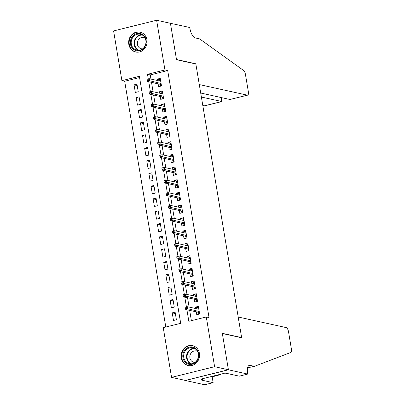 <?xml version="1.0" encoding="UTF-8"?>
<svg xmlns="http://www.w3.org/2000/svg" width="405" height="405" viewBox="0 0 405 405"><rect width="100%" height="100%" fill="white"/><g stroke="black" fill="none" stroke-linecap="round" stroke-linejoin="round"><path stroke-width="0.61" d="M146.939 39.806A10.176 9.173 102.4 0 1 135.675 51.997A10.176 9.173 102.4 0 1 128.795 44.307A10.176 9.173 102.4 0 1 140.059 32.116A10.176 9.173 102.4 0 1 146.939 39.806M199.402 353.317A10.176 9.173 102.4 0 1 188.138 365.507A10.176 9.173 102.4 0 1 181.258 357.823A10.176 9.173 102.4 0 1 192.522 345.632A10.176 9.173 102.4 0 1 199.402 353.317M156.629 20.25L170.434 23.298L176.524 59.712L195.848 63.98L241.638 337.588L222.315 333.325L228.405 369.74L185.369 380.422L171.568 377.379L163.245 327.66L180.696 323.327L139.36 76.317L121.91 80.651L113.592 30.932L156.629 20.25L164.951 69.969L147.501 74.297L148.281 78.955M139.568 77.563L124.674 81.258L165.802 327.027M124.674 81.258L121.91 80.651M158.117 83.835L158.593 86.69L161.504 85.971L160.233 78.373L157.322 79.091L157.565 80.534M160.238 96.501L160.714 99.362L163.625 98.638L162.349 91.039L159.443 91.758L159.686 93.201M162.354 109.168L162.835 112.028L165.741 111.304L164.47 103.705L161.565 104.424L161.803 105.867M164.476 121.834L164.956 124.694L167.862 123.97L166.592 116.372L163.681 117.096L163.924 118.538M166.597 134.5L167.073 137.361L169.984 136.642L168.708 129.038L165.802 129.762L166.045 131.205M168.713 147.172L169.194 150.027L172.1 149.308L170.829 141.704L167.923 142.428L168.161 143.871M170.834 159.838L171.315 162.694L174.221 161.975L172.95 154.376L170.039 155.095L170.282 156.538M172.955 172.505L173.431 175.365L176.342 174.641L175.071 167.042L172.16 167.761L172.403 169.204M175.076 185.171L175.552 188.031L178.463 187.307L177.188 179.709L174.282 180.427L174.525 181.87M177.193 197.837L177.673 200.698L180.579 199.974L179.309 192.375L176.403 193.099L176.641 194.542M179.314 210.504L179.795 213.364L182.701 212.64L181.43 205.041L178.519 205.765L178.762 207.208M181.435 223.175L181.911 226.03L184.822 225.312L183.546 217.708L180.64 218.432L180.883 219.874M183.551 235.842L184.032 238.697L186.938 237.978L185.667 230.374L182.761 231.098L182.999 232.541M185.672 248.508L186.153 251.363L189.059 250.644L187.788 243.046L184.877 243.764L185.12 245.207M187.793 261.174L188.269 264.035L191.18 263.311L189.91 255.712L186.999 256.431L187.242 257.874M189.915 273.841L190.39 276.701L193.301 275.977L192.026 268.378L189.12 269.097L189.363 270.54M192.031 286.507L192.512 289.367L195.418 288.643L194.147 281.045L191.241 281.769L191.479 283.211M194.152 299.173L194.633 302.034L197.539 301.31L196.268 293.711L193.357 294.435L193.6 295.878M175.36 313.566L172.216 312.873L173.487 320.476L176.393 319.753L175.122 312.154L172.216 312.873M173.239 300.9L170.095 300.206L171.366 307.805L174.277 307.086L173.001 299.487L170.095 300.206M171.123 288.233L167.974 287.54L169.249 295.139L172.155 294.42L170.885 286.816L167.974 287.54M169.001 275.567L165.858 274.873L167.128 282.472L170.034 281.753L168.763 274.15L165.858 274.873M166.88 262.901L163.736 262.207L165.007 269.806L167.918 269.082L166.642 261.483L163.736 262.207M164.759 250.234L161.615 249.541L162.886 257.14L165.797 256.416L164.526 248.817L161.615 249.541M162.643 237.563L159.494 236.869L160.77 244.473L163.676 243.749L162.405 236.15L159.494 236.869M160.522 224.897L157.378 224.203L158.649 231.807L161.554 231.083L160.284 223.484L157.378 224.203M158.401 212.23L155.257 211.537L156.527 219.135L159.438 218.416L158.163 210.818L155.257 211.537M156.279 199.564L153.136 198.87L154.411 206.469L157.317 205.75L156.047 198.146L153.136 198.87M154.163 186.897L151.019 186.204L152.29 193.803L155.196 193.084L153.925 185.48L151.019 186.204M152.042 174.231L148.898 173.537L150.169 181.136L153.075 180.412L151.804 172.814L148.898 173.537M149.921 161.565L146.777 160.866L148.048 168.47L150.959 167.746L149.688 160.147L146.777 160.866M147.805 148.893L144.656 148.2L145.932 155.803L148.838 155.08L147.567 147.481L144.656 148.2M145.684 136.227L142.54 135.533L143.81 143.132L146.716 142.413L145.446 134.814L142.54 135.533M143.562 123.56L140.419 122.867L141.689 130.466L144.6 129.747L143.324 122.143L140.419 122.867M141.441 110.894L138.297 110.201L139.568 117.799L142.479 117.08L141.208 109.477L138.297 110.201M139.325 98.228L136.181 97.534L137.452 105.133L140.358 104.409L139.087 96.81L136.181 97.534M138.237 91.743L136.966 84.144L134.06 84.868L135.331 92.467L138.237 91.743M186.907 309.774L188.836 321.307L206.287 316.978L209.046 317.586L167.71 70.576L150.26 74.91L150.959 79.076M151.51 82.377L153.08 91.743M153.632 95.043L155.201 104.414M155.753 107.71L157.317 117.08M157.874 120.376L159.438 129.747M159.99 133.048L161.56 142.413M162.111 145.714L163.681 155.08M164.233 158.38L165.797 167.746M166.349 171.047L167.918 180.412M168.47 183.713L170.039 193.084M170.591 196.379L172.155 205.75M172.712 209.051L174.277 218.416M174.828 221.717L176.398 231.083M176.95 234.384L178.519 243.749M179.071 247.05L180.635 256.416M181.187 259.716L182.756 269.087M183.308 272.383L184.877 281.753M185.429 285.049L186.994 294.42M187.55 297.721L189.115 307.086M189.667 310.387L191.388 320.674M196.273 311.845L196.749 314.7L199.66 313.981L198.384 306.377L195.478 307.101L195.721 308.544M241.243 337.684L241.638 337.588M228.405 369.74L214.604 366.697L171.568 377.379M167.71 70.576L164.951 69.969M206.287 316.978L214.604 366.697M148.751 81.77L150.402 91.621M150.873 94.436L152.523 104.293M152.994 107.102L154.639 116.959M155.11 119.769L156.76 129.625M157.231 132.435L158.881 142.292M159.352 145.101L160.998 154.958M161.468 157.773L163.119 167.624M163.59 170.439L165.24 180.291M165.711 183.106L167.361 192.962M167.832 195.772L169.477 205.629M169.948 208.438L171.598 218.295M172.069 221.105L173.72 230.961M174.19 233.771L175.836 243.628M176.307 246.442L177.957 256.294M178.428 259.109L180.078 268.96M180.549 271.775L182.199 281.632M182.67 284.442L184.315 294.298M184.786 297.108L186.437 306.965M150.26 74.91L147.501 74.297M198.622 307.795L195.478 307.101M137.204 85.561L134.06 84.868M196.506 295.129L193.357 294.435M194.385 282.462L191.241 281.769M192.264 269.796L189.12 269.097M190.142 257.124L186.999 256.431M188.026 244.458L184.877 243.764M185.905 231.792L182.761 231.098M183.784 219.125L180.64 218.432M181.668 206.459L178.519 205.765M179.547 193.792L176.403 193.099M177.425 181.121L174.282 180.427M175.304 168.455L172.16 167.761M173.188 155.788L170.039 155.095M171.067 143.122L167.923 142.428M168.946 130.456L165.802 129.762M166.825 117.789L163.681 117.096M164.708 105.123L161.565 104.424M162.587 92.451L159.443 91.758M160.466 79.785L157.322 79.091M197.984 309.045L197.848 308.235L198.663 308.033M199.457 312.781L198.642 312.984L198.845 314.184M198.536 312.341L198.642 312.984L198.784 312.397L199.371 312.25M185.176 307.466L185.389 308.737L186.553 308.448L186.34 307.177L185.343 307.233L187.439 306.717L198.865 309.238M186.34 307.177L187.439 306.717L187.819 308.995L185.728 309.516L198.784 312.397M186.553 308.448L199.245 311.516M185.389 308.737L185.728 309.516M196.855 349.702A8.809 7.938 102.4 0 1 195.939 362.095A8.809 7.938 102.4 0 1 184.69 361.63A8.809 7.938 102.4 0 1 185.606 349.237A8.809 7.938 102.4 0 1 196.855 349.702M185.414 361.25A8.156 7.351 -77.6 0 0 189.292 363.69A8.156 7.351 -77.6 0 0 197.336 359.691A8.156 7.351 -77.6 0 0 196.683 350.209A8.156 7.351 -77.6 0 0 192.805 347.763A8.156 7.351 -77.6 0 0 184.761 351.768A8.156 7.351 -77.6 0 0 185.414 361.25M197.432 351.337A5.807 5.235 -77.6 0 0 196.329 350.948A5.807 5.235 -77.6 0 0 190.603 353.798A5.807 5.235 -77.6 0 0 191.069 360.546A5.807 5.235 -77.6 0 0 193.828 362.288A5.807 5.235 -77.6 0 0 194.992 362.394M193.879 346.052A10.115 9.112 -77.6 0 0 192.952 345.789A10.115 9.112 -77.6 0 0 182.979 350.755A10.115 9.112 -77.6 0 0 183.784 362.51A10.115 9.112 -77.6 0 0 188.593 365.543A10.115 9.112 -77.6 0 0 189.545 365.695M144.393 36.192A8.809 7.938 102.4 0 1 143.471 48.585A8.809 7.938 102.4 0 1 132.222 48.119A8.809 7.938 102.4 0 1 133.144 35.726A8.809 7.938 102.4 0 1 144.393 36.192M132.951 47.739A8.156 7.351 -77.6 0 0 136.824 50.179A8.156 7.351 -77.6 0 0 144.869 46.18A8.156 7.351 -77.6 0 0 144.215 36.693A8.156 7.351 -77.6 0 0 140.343 34.253A8.156 7.351 -77.6 0 0 132.298 38.252A8.156 7.351 -77.6 0 0 132.951 47.739M144.97 37.827A5.807 5.235 -77.6 0 0 143.866 37.437A5.807 5.235 -77.6 0 0 138.14 40.282A5.807 5.235 -77.6 0 0 138.601 47.036A5.807 5.235 -77.6 0 0 141.365 48.777A5.807 5.235 -77.6 0 0 142.53 48.883M141.416 32.542A10.115 9.112 -77.6 0 0 140.489 32.279A10.115 9.112 -77.6 0 0 130.511 37.24A10.115 9.112 -77.6 0 0 131.321 49A10.115 9.112 -77.6 0 0 136.131 52.032A10.115 9.112 -77.6 0 0 137.082 52.184M238.191 317.004L286.224 327.604A3.913 1.549 76.1 0 1 288.517 331.771L291.408 349.059A3.913 1.549 76.1 0 1 290.765 352.471L254.421 366.333L250.006 365.361A9.133 3.615 76.1 0 0 249.288 365.361A9.133 3.615 76.1 0 0 247.622 373.375L247.738 374.068L228.42 369.805L222.345 333.512L241.669 337.78L238.191 317.004M254.421 366.333L247.587 367.811M212.159 376.822L217.753 375.435L221.479 374.012M216.695 375.202L217.753 375.435M228.42 369.805L185.379 380.487L204.702 384.75L213.136 382.659L200.769 379.93L202.632 379.465L202.505 378.721M247.738 374.068L239.309 376.164L226.942 373.435L225.079 373.896L223.423 373.531L200.976 379.1L202.632 379.465M213.136 382.659L212.078 376.346M202.799 105.513L204.287 105.842L221.677 101.528L221.003 97.504M201.381 97.048L221.92 101.544L204.596 105.842A3.913 1.549 -103.9 0 1 204.287 105.842M170.419 23.232L176.494 59.525L195.817 63.787L199.295 84.564L247.323 95.16A3.913 1.549 76.1 0 0 247.632 95.16A3.913 1.549 76.1 0 0 248.346 91.727L245.45 74.434A3.913 1.549 76.1 0 0 243.577 70.47L199.624 38.89L195.21 37.913A9.133 3.615 -103.9 0 1 189.859 28.193L189.743 27.494L170.292 23.262M195.817 63.787L195.428 63.884M200.708 93.028L229.934 99.478L247.323 95.16M247.632 95.16L229.934 99.478M221.353 97.585L221.92 101.544M195.863 296.374L195.726 295.569L196.541 295.367M197.336 300.115L196.521 300.318L196.724 301.512M196.415 299.675L196.521 300.318L196.663 299.73L197.25 299.584M183.055 294.8L183.268 296.07L184.432 295.782L184.219 294.511L183.222 294.567L185.318 294.05L196.744 296.571M184.219 294.511L185.318 294.05L185.698 296.328L183.607 296.85L196.663 299.73M184.432 295.782L197.129 298.85M183.268 296.07L183.607 296.85M193.742 283.708L193.61 282.898L194.425 282.695M195.22 287.449L194.405 287.651L194.602 288.846M194.294 287.008L194.405 287.651L194.542 287.064L195.129 286.917M180.939 282.133L181.151 283.399L182.311 283.11L182.098 281.845L181.106 281.9L183.197 281.384L194.623 283.905M182.098 281.845L183.197 281.384L183.581 283.662L181.486 284.183L194.542 287.064M182.311 283.11L195.007 286.183M181.151 283.399L181.486 284.183M191.626 271.041L191.489 270.231L192.304 270.029M193.099 274.782L192.284 274.985L192.486 276.18M192.178 274.342L192.284 274.985L192.426 274.398L193.008 274.251M178.818 269.467L179.03 270.732L180.195 270.444L179.982 269.178L178.985 269.234L181.081 268.712L192.507 271.234M179.982 269.178L181.081 268.712L181.46 270.996L179.364 271.512L192.426 274.398M180.195 270.444L192.886 273.517M179.03 270.732L179.364 271.512M189.505 258.375L189.368 257.565L190.183 257.362M190.978 262.111L190.163 262.313L190.365 263.513M190.056 261.676L190.163 262.313L190.304 261.726L190.892 261.584M176.696 256.8L176.909 258.066L178.073 257.777L177.861 256.512L176.863 256.567L178.959 256.046L190.385 258.567M177.861 256.512L178.959 256.046L179.339 258.329L177.248 258.846L190.304 261.726M178.073 257.777L190.765 260.85M176.909 258.066L177.248 258.846M187.383 245.708L187.252 244.898L188.062 244.696M188.862 249.445L188.047 249.647L188.244 250.847M187.935 249.009L188.047 249.647L188.183 249.06L188.77 248.918M174.58 244.134L174.788 245.4L175.952 245.111L175.74 243.845L174.747 243.901L176.838 243.38L188.264 245.901M175.74 243.845L176.838 243.38L177.223 245.658L175.127 246.179L188.183 249.06M175.952 245.111L188.649 248.184M174.788 245.4L175.127 246.179M185.267 233.042L185.131 232.232L185.946 232.03M186.74 236.778L185.925 236.981L186.123 238.18M185.819 236.338L185.925 236.981L186.062 236.393L186.649 236.247M172.459 231.468L172.672 232.733L173.831 232.445L173.623 231.179L172.626 231.235L174.717 230.713L186.148 233.234M173.623 231.179L174.717 230.713L175.102 232.991L173.006 233.513L186.062 236.393M173.831 232.445L186.528 235.513M172.672 232.733L173.006 233.513M183.146 220.371L183.009 219.566L183.824 219.363M184.619 224.112L183.804 224.314L184.007 225.514M183.698 223.671L183.804 224.314L183.946 223.727L184.533 223.58M170.338 218.796L170.551 220.067L171.715 219.778L171.502 218.508L170.505 218.563L172.601 218.047L184.027 220.568M171.502 218.508L172.601 218.047L172.981 220.325L170.89 220.846L183.946 223.727M171.715 219.778L184.407 222.846M170.551 220.067L170.89 220.846M181.025 207.704L180.888 206.894L181.703 206.697M182.498 211.445L181.683 211.648L181.885 212.843M181.577 211.005L181.683 211.648L181.825 211.061L182.412 210.914M168.217 206.13L168.429 207.395L169.594 207.107L169.381 205.841L168.384 205.897L170.48 205.381L181.906 207.902M169.381 205.841L170.48 205.381L170.859 207.659L168.769 208.18L181.825 211.061M169.594 207.107L182.29 210.18M168.429 207.395L168.769 208.18M178.904 195.038L178.772 194.228L179.587 194.025M180.382 198.779L179.567 198.982L179.764 200.176M179.456 198.339L179.567 198.982L179.704 198.394L180.291 198.248M166.101 193.463L166.313 194.729L167.473 194.44L167.26 193.175L166.268 193.231L168.358 192.714L179.785 195.235M167.26 193.175L168.358 192.714L168.743 194.992L166.647 195.514L179.704 198.394M167.473 194.44L180.169 197.513M166.313 194.729L166.647 195.514M176.788 182.371L176.651 181.561L177.466 181.359M178.261 186.113L177.446 186.31L177.648 187.51M177.339 185.672L177.446 186.31L177.587 185.728L178.17 185.581M163.979 180.797L164.192 182.063L165.356 181.774L165.144 180.508L164.147 180.564L166.242 180.043L177.668 182.564M165.144 180.508L166.242 180.043L166.622 182.326L164.526 182.842L177.587 185.728M165.356 181.774L178.048 184.847M164.192 182.063L164.526 182.842M174.666 169.705L174.53 168.895L175.345 168.693M176.14 173.441L175.325 173.644L175.527 174.844M175.218 173.006L175.325 173.644L175.466 173.056L176.053 172.915M161.858 168.131L162.071 169.396L163.235 169.108L163.023 167.842L162.025 167.898L164.121 167.376L175.547 169.898M163.023 167.842L164.121 167.376L164.501 169.66L162.41 170.176L175.466 173.056M163.235 169.108L175.927 172.181M162.071 169.396L162.41 170.176M172.545 157.039L172.409 156.229L173.224 156.026M174.018 160.775L173.208 160.977L173.406 162.177M173.097 160.334L173.208 160.977L173.345 160.39L173.932 160.243M159.742 155.464L159.95 156.73L161.114 156.441L160.901 155.176L159.909 155.231L162 154.71L173.426 157.231M160.901 155.176L162 154.71L162.385 156.988L160.289 157.51L173.345 160.39M161.114 156.441L173.811 159.514M159.95 156.73L160.289 157.51M170.429 144.372L170.292 143.562L171.107 143.36M171.902 148.108L171.087 148.311L171.285 149.511M170.981 147.668L171.087 148.311L171.224 147.724L171.811 147.577M157.621 142.798L157.834 144.064L158.993 143.775L158.785 142.509L157.788 142.565L159.879 142.044L171.31 144.565M158.785 142.509L159.879 142.044L160.264 144.322L158.168 144.843L171.224 147.724M158.993 143.775L171.69 146.843M157.834 144.064L158.168 144.843M168.308 131.701L168.171 130.896L168.986 130.694M169.781 135.442L168.966 135.645L169.168 136.839M168.86 135.002L168.966 135.645L169.108 135.057L169.695 134.911M155.5 130.126L155.712 131.397L156.877 131.109L156.664 129.838L155.667 129.894L157.763 129.377L169.189 131.898M156.664 129.838L157.763 129.377L158.142 131.655L156.052 132.177L169.108 135.057M156.877 131.109L169.568 134.177M155.712 131.397L156.052 132.177M166.187 119.035L166.05 118.225L166.865 118.022M167.66 122.776L166.845 122.978L167.047 124.173M166.738 122.335L166.845 122.978L166.987 122.391L167.574 122.244M153.379 117.46L153.591 118.726L154.756 118.437L154.543 117.172L153.546 117.227L155.641 116.711L167.068 119.232M154.543 117.172L155.641 116.711L156.021 118.989L153.93 119.51L166.987 122.391M154.756 118.437L167.452 121.51M153.591 118.726L153.93 119.51M164.065 106.368L163.934 105.558L164.749 105.356M165.544 110.109L164.729 110.312L164.926 111.507M164.617 109.669L164.729 110.312L164.865 109.725L165.453 109.578M151.262 104.794L151.475 106.059L152.634 105.771L152.422 104.505L151.429 104.561L153.52 104.039L164.946 106.566M152.422 104.505L153.52 104.039L153.905 106.323L151.809 106.839L164.865 109.725M152.634 105.771L165.331 108.844M151.475 106.059L151.809 106.839M161.949 93.702L161.813 92.892L162.628 92.689M163.423 97.438L162.607 97.64L162.81 98.84M162.501 97.003L162.607 97.64L162.749 97.053L163.331 96.911M149.141 92.127L149.354 93.393L150.518 93.104L150.306 91.839L149.308 91.895L151.404 91.373L162.83 93.894M150.306 91.839L151.404 91.373L151.784 93.656L149.688 94.173L162.749 97.053M150.518 93.104L163.21 96.177M149.354 93.393L149.688 94.173M159.828 81.035L159.691 80.225L160.507 80.023M161.301 84.772L160.486 84.974L160.689 86.174M160.38 84.336L160.486 84.974L160.628 84.387L161.215 84.245M147.02 79.461L147.233 80.727L148.397 80.438L148.184 79.172L147.187 79.228L149.283 78.707L160.709 81.228M148.184 79.172L149.283 78.707L149.663 80.99L147.572 81.506L160.628 84.387M148.397 80.438L161.089 83.511M147.233 80.727L147.572 81.506M190.765 363.847A8.156 7.351 102.4 0 1 188.29 361.883A8.156 7.351 102.4 0 1 187.277 353.135A8.156 7.351 102.4 0 1 194.208 348.244M194.83 348.578A7.887 7.108 -77.6 0 0 187.849 353.119A7.887 7.108 -77.6 0 0 188.75 361.761A7.887 7.108 -77.6 0 0 191.469 363.806M138.302 50.336A8.156 7.351 102.4 0 1 135.827 48.372A8.156 7.351 102.4 0 1 134.814 39.624A8.156 7.351 102.4 0 1 141.745 34.729M142.368 35.063A7.887 7.108 -77.6 0 0 135.386 39.609A7.887 7.108 -77.6 0 0 136.288 48.251A7.887 7.108 -77.6 0 0 139.006 50.296M248.655 365.695L250.006 365.361M192.952 345.789L193.524 345.916M188.593 365.543L189.165 365.669M140.489 32.279L141.056 32.405M136.131 52.032L136.698 52.154"/></g></svg>

